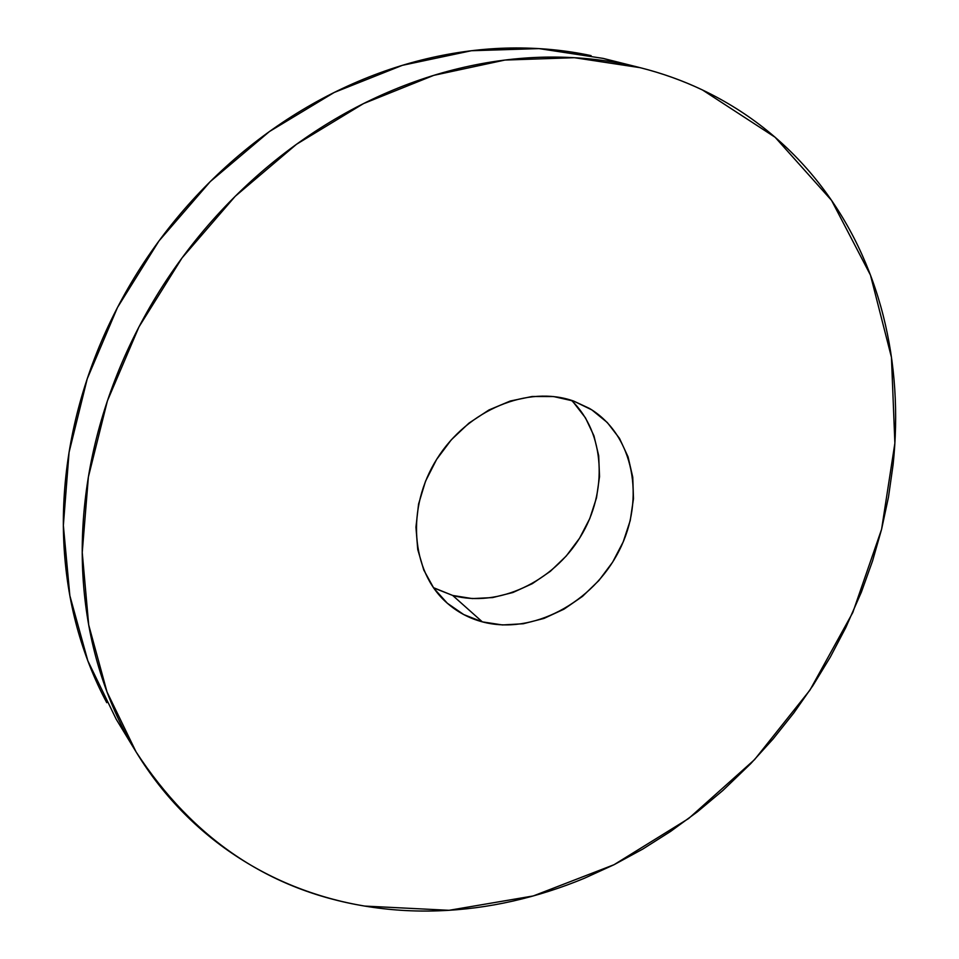 <?xml version="1.0" encoding="UTF-8"?>
<svg xmlns="http://www.w3.org/2000/svg" width="959" height="959" viewBox="0 0 959 959"><rect width="100%" height="100%" fill="white"/><g stroke="black" fill="none" stroke-linecap="round" stroke-linejoin="round"><path stroke-width="1.44" d="M482.341 621.864C468.783 618.219 456.808 611.734 446.403 602.42C411.075 571.049 405.921 507.862 436.992 458.822C467.752 409.589 528.505 384.835 573.734 401.102L591.871 409.913L607.299 422.523L619.502 438.395L628.073 456.88L632.76 477.234L633.479 498.716L630.231 520.545L623.182 541.943L612.621 562.166L598.895 580.519L582.509 596.378L564 609.157L544.017 618.411L523.254 623.758L502.444 624.944L482.341 621.864L463.724 614.563L447.314 603.235L433.804 588.227L423.794 570.078L417.728 549.447L415.942 527.138L418.568 504.062L425.544 481.178L436.597 459.445L451.293 439.809L468.999 423.087L488.946 409.972L510.296 401.006L532.137 396.487L553.559 396.546L573.734 401.102L589.377 408.378C633.827 434.667 645.803 498.824 619.082 550.766C592.818 602.923 532.353 635.266 482.341 621.864L452.684 595.455L482.341 621.864M433.384 587.627L452.684 595.455L434.475 588.227M702.527 90.002L775.112 137.257L831.549 200.371L870.46 275.089L891.45 357.299L894.879 443.178L881.597 529.272L852.791 612.525L809.923 690.144L754.577 759.612L688.598 818.554L614.036 864.706L533.264 895.946L449.064 910.307L364.684 906.075C269.095 890.24 192.891 838.849 136.07 751.892L107.024 691.978L88.696 624.896L82.234 552.48L88.384 476.959L107.396 400.886L138.935 326.959L182.042 257.923L235.207 196.295L296.475 144.294L363.497 103.596L433.804 75.341L504.89 60.057L574.393 57.696L640.228 67.693C662.094 73.22 682.868 80.652 702.527 90.002C679.152 78.866 654.242 70.475 627.809 64.828C601.353 59.194 573.878 56.641 545.383 57.144C516.865 57.684 487.975 61.472 458.714 68.521C429.428 75.593 400.502 85.914 371.936 99.472C343.382 113.078 315.943 129.681 289.654 149.304C263.365 168.964 238.971 191.165 216.434 215.919C193.934 240.709 173.939 267.393 156.461 295.983C139.007 324.574 124.526 354.279 113.006 385.098C101.522 415.918 93.239 446.99 88.156 478.337C83.121 509.673 81.287 540.456 82.666 570.677C84.08 600.885 88.516 629.823 95.96 657.49C103.44 685.134 113.57 710.931 126.372 734.882C139.187 758.809 154.219 780.494 171.445 799.938C188.683 819.346 207.612 836.26 228.242 850.693C248.872 865.102 270.678 876.922 293.67 886.164C316.65 895.37 340.325 902.011 364.684 906.075C389.03 910.127 413.629 911.709 438.455 910.822C463.269 909.923 487.927 906.711 512.418 901.196C536.908 895.658 560.871 888.022 584.343 878.276L614.048 864.706L642.842 849.039L670.701 831.357L697.349 811.853L722.822 790.528L750.741 763.64L773.122 738.921L793.884 712.849L812.968 685.517L830.326 657.035L845.778 627.606L861.386 592.111L872.534 561.003L881.597 529.248L888.466 497.17L893.081 464.803C895.79 439.522 896.353 414.336 894.759 389.258C893.153 364.18 889.293 339.594 883.191 315.499C877.065 291.404 868.662 268.232 857.969 245.972C847.253 223.723 834.282 202.84 819.046 183.337C803.798 163.845 786.404 146.188 766.876 130.4C747.325 114.612 725.879 101.151 702.527 90.002M621.48 63.546L603.223 58.415L539.018 48.597L471.384 50.731L402.36 65.332L334.235 92.448L269.395 131.563L210.249 181.599L158.978 240.937L117.489 307.467L87.233 378.793L69.072 452.3L63.354 525.412L69.851 595.659L87.856 660.883L116.255 719.31L135.351 750.717M591.104 55.622C565.283 50.12 538.502 47.578 510.763 48.01C483.012 48.465 454.938 52.062 426.527 58.799C398.105 65.572 370.066 75.461 342.411 88.492C314.744 101.546 288.215 117.513 262.814 136.382C237.412 155.286 213.857 176.66 192.136 200.491C170.438 224.346 151.174 250.059 134.356 277.595C117.561 305.166 103.644 333.816 92.591 363.557C81.587 393.298 73.675 423.327 68.856 453.643C64.085 483.947 62.407 513.748 63.845 543.046C65.308 572.331 69.695 600.418 77.008 627.318C84.344 654.194 94.27 679.32 106.773 702.695M573.446 402.36L585.469 417.86L593.969 435.865L598.692 455.693L599.531 476.599L596.51 497.817L589.761 518.591L579.56 538.215L566.266 555.992L550.346 571.324L532.353 583.647L512.885 592.518L492.638 597.577L472.319 598.584L452.684 595.455C498.224 607.874 552.923 582.017 580.423 536.824C608.162 491.763 605.165 432.737 571.396 400.323M603.223 58.415L639.269 67.454"/></g></svg>
